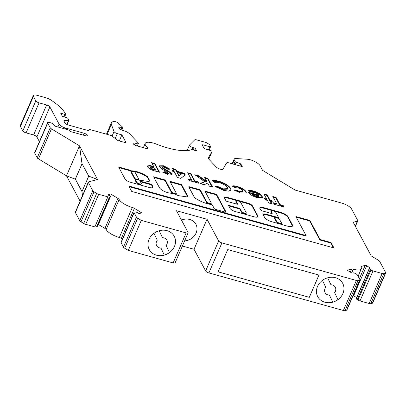<?xml version="1.0" encoding="UTF-8"?>
<svg xmlns="http://www.w3.org/2000/svg" width="406" height="406" viewBox="0 0 406 406"><rect width="100%" height="100%" fill="white"/><g stroke="black" fill="none" stroke-linecap="round" stroke-linejoin="round"><path stroke-width="0.61" d="M131.331 172.393A0.868 0.284 23.4 0 0 131.224 172.469A0.868 0.284 23.4 0 0 131.239 172.596L134.604 178.873A0.868 0.284 23.4 0 0 135.584 179.467A0.868 0.284 23.4 0 0 135.807 179.513L138.177 179.843A0.868 0.284 23.4 0 0 138.547 179.767L138.766 179.264A0.868 0.284 23.4 0 0 138.745 179.137L135.147 172.413A0.868 0.284 23.4 0 0 133.873 171.763A10.49 3.456 23.4 0 0 131.549 171.895A0.868 0.284 23.4 0 0 131.442 171.966A0.868 0.284 23.4 0 0 131.458 172.093L134.822 178.371A0.868 0.284 23.4 0 0 135.797 178.965A0.868 0.284 23.4 0 0 136.025 179.01L138.395 179.34A0.868 0.284 23.4 0 0 138.766 179.264M152.763 187.465A5.659 1.863 23.4 0 0 152.489 186.73L152.707 186.227L151.91 184.745A0.868 0.284 23.4 0 0 150.936 184.151L140.826 181.33A0.868 0.284 23.4 0 0 140.232 181.36A0.868 0.284 23.4 0 0 140.248 181.487L141.237 183.329A2.598 0.858 -156.6 0 1 141.288 183.71A2.598 0.858 -156.6 0 1 139.502 183.801A2.598 0.858 -156.6 0 1 136.573 182.025L135.766 180.528A2.918 0.959 -156.6 0 1 135.69 180.071A2.918 0.959 -156.6 0 1 137.7 179.97L148.352 181.452A6.263 2.06 23.4 0 0 149.667 180.827A6.263 2.06 23.4 0 0 149.707 180.7A0.868 0.284 23.4 0 0 149.687 180.589L147.677 176.838A0.868 0.284 23.4 0 0 147.434 176.595A12.221 4.024 23.4 0 0 131.828 170.87A0.868 0.284 -156.6 0 1 131.458 170.809L130.128 170.52A0.868 0.284 23.4 0 0 129.149 169.931L119.374 167.196A0.868 0.284 23.4 0 0 118.78 167.226A0.868 0.284 23.4 0 0 118.796 167.353L124.906 178.767A4.537 1.497 23.4 0 0 129.819 182.061L148.946 187.405A5.659 1.863 23.4 0 0 149.043 187.43A5.659 1.863 23.4 0 0 152.93 187.237A5.659 1.863 23.4 0 0 152.707 186.227M141.288 183.71L141.07 184.212A2.598 0.858 -156.6 0 1 139.288 184.299A2.598 0.858 -156.6 0 1 136.355 182.527L135.548 181.025A2.918 0.959 -156.6 0 1 135.477 180.569L135.69 180.071M167.592 192.611A7.237 2.385 23.4 0 0 170.053 193.078A44.117 14.53 23.4 0 0 174.93 194.038L178.209 195.626L188.262 197.062L181.583 184.593L169.921 181.33L176.229 193.114A2.598 0.858 -156.6 0 1 176.28 193.489A2.598 0.858 -156.6 0 1 174.494 193.581A2.598 0.858 -156.6 0 1 171.56 191.81L165.257 180.025L153.59 176.767L159.517 187.836A7.237 2.385 23.4 0 0 167.592 192.611M173.392 193.769A2.598 0.858 -156.6 0 1 171.347 192.307L165.039 180.528L153.945 177.427M207.263 203.685A14.773 4.867 23.4 0 0 211.227 204.528A0.868 0.284 -156.6 0 1 212.434 205.167L214.353 208.745A0.868 0.284 23.4 0 0 215.332 209.334L225.442 212.16A0.868 0.284 23.4 0 0 226.035 212.13A0.868 0.284 23.4 0 0 226.015 212.003L216.774 194.748A0.868 0.284 23.4 0 0 215.799 194.154L205.69 191.327A0.868 0.284 23.4 0 0 205.096 191.358A0.868 0.284 23.4 0 0 205.111 191.485L211.221 202.893A2.598 0.858 -156.6 0 1 211.272 203.269A2.598 0.858 -156.6 0 1 209.486 203.36A2.598 0.858 -156.6 0 1 206.552 201.589L200.447 190.181A0.868 0.284 23.4 0 0 199.468 189.592L189.358 186.765A0.868 0.284 23.4 0 0 188.765 186.796A0.868 0.284 23.4 0 0 188.785 186.922L194.454 197.514A0.868 0.284 23.4 0 0 194.692 197.758A14.773 4.867 23.4 0 0 207.263 203.685M211.272 203.269L211.054 203.771A2.598 0.858 -156.6 0 1 209.268 203.863A2.598 0.858 -156.6 0 1 206.339 202.086L200.229 190.683A0.868 0.284 23.4 0 0 199.255 190.089L189.145 187.267A0.868 0.284 23.4 0 0 188.942 187.222M246.264 213.054A2.598 0.858 -156.6 0 1 244.478 213.14A2.598 0.858 -156.6 0 1 241.545 211.369L240.215 208.882A0.868 0.284 23.4 0 0 239.235 208.293L229.126 205.466A0.868 0.284 23.4 0 0 228.532 205.497A0.868 0.284 23.4 0 0 228.553 205.624L229.989 208.308A4.77 1.573 23.4 0 0 235.373 211.567L254.252 216.84A5.379 1.771 23.4 0 0 257.947 216.657A5.379 1.771 23.4 0 0 257.84 215.87L252.517 205.928A4.106 1.35 23.4 0 0 247.883 203.127L226.715 197.214A3.497 1.152 23.4 0 0 224.315 197.331A3.497 1.152 23.4 0 0 224.386 197.844L225.954 200.777A0.868 0.284 23.4 0 0 226.934 201.371L237.043 204.193A0.868 0.284 23.4 0 0 237.637 204.167A0.868 0.284 23.4 0 0 237.622 204.04L236.19 201.366A2.598 0.858 -156.6 0 1 236.135 200.985A2.598 0.858 -156.6 0 1 238.388 201.046A2.598 0.858 -156.6 0 1 240.854 202.67L246.209 212.673A2.598 0.858 -156.6 0 1 246.264 213.054L246.046 213.551A2.598 0.858 -156.6 0 1 244.26 213.642A2.598 0.858 -156.6 0 1 241.326 211.866L239.997 209.384A0.868 0.284 23.4 0 0 239.022 208.791L228.913 205.969A0.868 0.284 23.4 0 0 228.71 205.923M274.552 217.981A0.868 0.284 23.4 0 0 274.446 218.058A0.868 0.284 23.4 0 0 274.466 218.184L276.319 221.646A2.664 0.878 23.4 0 0 279.404 223.701A2.664 0.878 23.4 0 0 281.231 223.61L281.449 223.112A2.664 0.878 23.4 0 0 281.201 222.452L279.343 218.986A0.868 0.284 23.4 0 0 278.369 218.392L275.258 217.525A0.868 0.284 23.4 0 0 274.664 217.555A0.868 0.284 23.4 0 0 274.679 217.682L276.537 221.148A2.664 0.878 23.4 0 0 279.622 223.204A2.664 0.878 23.4 0 0 281.449 223.112M276.319 221.646L276.537 221.148M342.679 283.297A14.144 12.337 -28.2 0 1 342.903 293.518A14.144 12.337 -28.2 0 1 337.949 299.628L334.651 292.645L337.929 299.592A14.144 12.337 -28.2 0 1 332.742 302.12M317.517 286.443A14.144 12.337 -28.2 0 1 329.931 277.349A14.144 12.337 -28.2 0 1 342.684 283.312A14.144 12.337 -28.2 0 1 342.913 293.543A14.144 12.337 -28.2 0 1 330.499 302.637A14.144 12.337 -28.2 0 1 317.746 296.674A14.144 12.337 -28.2 0 1 317.517 286.443M166.81 240.154A5.775 5.034 -28.2 0 1 166.896 244.316A5.775 5.034 -28.2 0 1 166.171 245.544L169.49 252.568A14.144 12.337 -28.2 0 0 174.438 246.452A14.144 12.337 -28.2 0 0 174.215 236.236A14.144 12.337 -28.2 0 1 174.453 246.478A14.144 12.337 -28.2 0 1 162.04 255.577A14.144 12.337 -28.2 0 1 149.286 249.614A14.144 12.337 -28.2 0 1 149.053 239.383A14.144 12.337 -28.2 0 1 161.466 230.283A14.144 12.337 -28.2 0 1 174.22 236.246M162.461 237.693L159.177 230.745L162.461 237.693A5.775 5.034 -28.2 0 1 166.82 240.174A5.775 5.034 -28.2 0 1 166.917 244.351A5.775 5.034 -28.2 0 1 166.191 245.579M132.331 207.466A2.888 0.949 -156.6 0 1 132.356 207.471A2.888 0.949 -156.6 0 1 134.381 208.349L140.902 212.292A1.157 0.381 -156.6 0 1 141.42 212.896A1.157 0.381 -156.6 0 1 141.283 212.993L139.512 213.475A1.157 0.381 -156.6 0 1 138.045 213.064L137.355 212.648A2.02 0.665 23.4 0 0 135.934 212.033A2.02 0.665 23.4 0 0 134.792 211.932L134.381 212.044A2.888 0.949 23.4 0 0 134.036 212.287A2.888 0.949 23.4 0 0 134.092 212.708L136.457 217.114A2.888 0.949 23.4 0 0 137.685 218.205L141.298 220.392L186.131 232.917A2.888 0.949 23.4 0 0 188.115 232.816A2.888 0.949 23.4 0 0 188.054 232.394L176.437 210.719L207.019 219.26L218.636 240.936A2.888 0.949 23.4 0 0 221.899 242.905L356.366 280.475A2.888 0.949 23.4 0 0 358.006 280.622L359.574 280.196A2.888 0.949 23.4 0 0 359.919 279.947A2.888 0.949 23.4 0 0 359.863 279.526L357.498 275.121A2.888 0.949 23.4 0 0 356.27 274.03L355.575 273.614A2.02 0.665 23.4 0 0 354.159 272.999A2.02 0.665 23.4 0 0 353.012 272.893L352.601 273.005A1.157 0.381 -156.6 0 1 351.139 272.599L348.14 270.787A1.157 0.381 -156.6 0 1 347.627 270.178A1.157 0.381 -156.6 0 1 347.764 270.081L351.611 269.036A2.888 0.949 -156.6 0 1 353.25 269.183A2.888 0.949 -156.6 0 1 353.276 269.193A11.546 3.801 23.4 0 0 361.304 268.823A11.546 3.801 23.4 0 0 361.046 267.082A2.888 0.949 -156.6 0 1 360.985 266.651A2.888 0.949 -156.6 0 1 361.33 266.402L365.177 265.357A1.157 0.381 -156.6 0 1 365.831 265.417A1.157 0.381 -156.6 0 1 366.643 265.768L369.638 267.579A1.157 0.381 -156.6 0 1 370.155 268.183A1.157 0.381 -156.6 0 1 370.018 268.285L369.607 268.396A2.02 0.665 23.4 0 0 369.369 268.569A2.02 0.665 23.4 0 0 370.272 269.63L370.967 270.051A2.888 0.949 23.4 0 0 372.992 270.924L382.147 273.482A2.888 0.949 23.4 0 0 383.787 273.629L385.355 273.202A2.888 0.949 23.4 0 0 385.7 272.959A2.888 0.949 23.4 0 0 385.644 272.538L379.651 261.362A2.888 0.949 23.4 0 0 378.422 260.266L371.226 255.922L353.2 222.285L357.442 221.133A2.888 0.949 23.4 0 0 357.787 220.884A2.888 0.949 23.4 0 0 357.732 220.463L351.596 209.019A8.663 2.852 23.4 0 0 341.822 203.112A8.663 2.852 23.4 0 0 341.816 203.112L295.172 190.079L262.57 170.378L260.068 165.709A8.663 2.852 23.4 0 0 250.294 159.797A8.663 2.852 23.4 0 0 247.193 159.228L236.053 158.533A5.775 1.903 23.4 0 0 234.155 159.106A5.775 1.903 23.4 0 0 234.272 159.954L235.104 161.507A1.157 0.381 23.4 0 0 236.201 162.233L240.794 163.872L242.265 166.612L228.644 162.806A2.888 0.949 23.4 0 0 226.68 162.872L222.975 169.094A3.943 1.299 -156.6 0 1 219.981 169.089A3.943 1.299 -156.6 0 1 216.2 166.962L208.973 159.325A5.714 1.883 -156.6 0 1 208.339 157.802A5.714 1.883 -156.6 0 1 208.379 157.726L212.033 151.585A1.157 0.381 23.4 0 0 212.039 151.57A1.157 0.381 23.4 0 0 210.8 150.636L205.121 148.855A1.152 0.381 -156.6 0 1 203.913 148.094L202.29 145.064A1.152 0.381 -156.6 0 1 202.264 144.896A1.152 0.381 -156.6 0 1 203.056 144.856L209.795 146.739A1.157 0.381 23.4 0 0 210.592 146.698A1.157 0.381 23.4 0 0 210.567 146.53L209.902 145.282A4.618 1.522 23.4 0 0 204.685 142.13L196.585 139.872A2.888 0.949 23.4 0 0 194.677 139.867L189.541 144.998A2.888 0.949 23.4 0 0 189.47 145.099A2.888 0.949 23.4 0 0 192.784 147.495L194.088 147.86A1.157 0.381 -156.6 0 1 195.393 148.647L196.326 150.387A1.157 0.381 -156.6 0 1 196.352 150.56A1.157 0.381 -156.6 0 1 195.555 150.601L192.373 149.707A1.157 0.381 23.4 0 0 191.688 149.662A40.397 13.307 -156.6 0 1 156.361 144.1A11.556 3.806 23.4 0 0 153.133 143.003A11.556 3.806 23.4 0 0 145.196 143.399A11.556 3.806 23.4 0 0 147.327 147.297A2.888 0.949 -156.6 0 1 147.86 148.271A2.888 0.949 -156.6 0 1 145.881 148.373L136.538 145.759A2.888 0.949 -156.6 0 1 133.234 143.374A2.888 0.949 -156.6 0 1 135.218 143.272L136.396 143.602A2.888 0.949 23.4 0 0 138.38 143.506A2.888 0.949 23.4 0 0 138.06 142.734L129.717 133.914A5.78 1.903 23.4 0 0 124.175 130.803L120.846 129.758A1.152 0.381 -156.6 0 1 119.638 129.001L118.679 127.21A1.152 0.381 -156.6 0 1 118.653 127.042A1.152 0.381 -156.6 0 1 119.379 126.987L121.973 127.707A1.446 0.477 23.4 0 0 122.881 127.636A1.446 0.477 23.4 0 0 122.658 127.19L118.374 123.175A2.893 0.954 23.4 0 0 115.497 121.673A2.893 0.954 23.4 0 0 114.05 121.49A14.438 4.755 23.4 0 0 111.356 122.901A14.438 4.755 23.4 0 0 111.401 124.485L114.035 131.544A2.893 0.954 23.4 0 0 117.349 133.62L121.912 134.899L125.921 142.374A1.157 0.381 -156.6 0 1 125.941 142.542A1.157 0.381 -156.6 0 1 125.149 142.582L118.491 140.72A1.157 0.381 -156.6 0 1 117.461 140.222L111.838 135.893A1.157 0.381 23.4 0 0 110.802 135.396L90.188 129.636A1.157 0.381 23.4 0 0 89.421 129.631L88.594 130.463A1.157 0.381 -156.6 0 1 87.828 130.458L68.101 124.946A2.888 0.949 -156.6 0 1 64.843 122.977L63.909 121.237A2.888 0.949 -156.6 0 1 63.849 120.815A2.888 0.949 -156.6 0 1 64.625 120.521L68.599 120.531A1.157 0.381 23.4 0 0 68.908 120.409A1.157 0.381 23.4 0 0 68.883 120.242L67.944 118.486A1.157 0.381 23.4 0 0 66.731 117.725L62.397 116.365L60.661 113.127L64.808 114.426A1.157 0.381 23.4 0 0 65.691 114.416A1.157 0.381 23.4 0 0 65.67 114.248L65.3 113.553A40.417 13.312 23.4 0 0 50.572 99.82A5.775 1.903 23.4 0 0 46.157 97.846L37.256 95.359A5.775 1.903 23.4 0 0 33.292 95.557A5.775 1.903 23.4 0 0 33.409 96.4L35.809 100.886A2.888 0.949 23.4 0 0 39.072 102.855L46.619 104.966A2.888 0.949 -156.6 0 1 49.877 106.935L59.093 124.124A5.775 1.903 23.4 0 0 65.615 128.068L84.108 133.234A2.888 0.949 -156.6 0 1 87.3 135.589A2.888 0.949 -156.6 0 1 85.316 135.69L71.06 131.706A1.441 0.477 -156.6 0 1 69.431 130.722A1.441 0.477 23.4 0 0 67.802 129.737L54.587 126.043L53.917 124.799A2.888 0.949 23.4 0 0 50.659 122.83L49.623 122.541A2.888 0.949 23.4 0 0 47.639 122.637A2.888 0.949 23.4 0 0 47.695 123.059L50.227 127.778A2.888 0.949 23.4 0 0 51.455 128.869L79.51 145.825L97.541 179.462L88.675 181.863A2.888 0.949 23.4 0 0 88.33 182.111A2.888 0.949 23.4 0 0 88.391 182.533L92.776 190.718A2.888 0.949 23.4 0 0 94.009 191.81L96.669 193.418A2.888 0.949 23.4 0 0 98.694 194.296L107.849 196.854A2.888 0.949 23.4 0 0 109.488 197.001L109.899 196.89A2.02 0.665 23.4 0 0 110.138 196.717A2.02 0.665 23.4 0 0 109.234 195.656L108.544 195.235A1.157 0.381 -156.6 0 1 108.032 194.631A1.157 0.381 -156.6 0 1 108.169 194.53L109.935 194.053A1.157 0.381 -156.6 0 1 110.589 194.109A1.157 0.381 -156.6 0 1 111.401 194.464L117.923 198.402A2.888 0.949 -156.6 0 1 119.161 199.508A11.546 3.801 23.4 0 0 132.331 207.466L119.339 237.485A2.888 0.949 23.4 0 1 119.364 237.495A2.888 0.949 23.4 0 1 121.389 238.373L122.47 239.022M335.275 287.22A5.775 5.034 -28.2 0 1 335.356 291.376A5.775 5.034 -28.2 0 1 334.63 292.609M330.926 284.758L327.642 277.811L330.926 284.758A5.775 5.034 -28.2 0 1 335.285 287.24A5.775 5.034 -28.2 0 1 335.376 291.412A5.775 5.034 -28.2 0 1 334.651 292.645M184.623 240.885A12.124 10.571 151.8 0 0 196.088 233.014A12.124 10.571 151.8 0 0 195.9 224.254A12.124 10.571 151.8 0 0 181.462 220.088M184.608 240.91A12.124 10.571 151.8 0 0 196.103 233.034A12.124 10.571 151.8 0 0 195.905 224.264M33.292 95.557L20.3 125.576A5.775 1.903 23.4 0 0 20.417 126.423L22.817 130.905A2.888 0.949 23.4 0 0 26.08 132.879L33.627 134.985A2.888 0.949 -156.6 0 1 36.89 136.954L39.407 141.658M182.395 246.031L194.027 249.284L205.649 270.959A2.888 0.949 23.4 0 0 208.907 272.928L343.374 310.494A2.888 0.949 23.4 0 0 345.014 310.641L346.582 310.214A2.888 0.949 23.4 0 0 346.927 309.971L359.919 279.947M134.036 212.287L121.044 242.311A2.888 0.949 23.4 0 0 121.105 242.732L123.465 247.137A2.888 0.949 23.4 0 0 124.693 248.228L128.306 250.411L173.139 262.936A2.888 0.949 23.4 0 0 175.123 262.839L188.115 232.816M119.161 199.508L106.169 229.527A11.546 3.801 23.4 0 0 119.339 237.485M106.169 229.527A2.888 0.949 23.4 0 0 104.931 228.426L98.409 224.482A1.157 0.381 23.4 0 0 98.176 224.356M88.33 182.111L75.338 212.13A2.888 0.949 23.4 0 0 75.399 212.556L79.784 220.737A2.888 0.949 23.4 0 0 81.017 221.833L83.677 223.437A2.888 0.949 23.4 0 0 85.702 224.315L94.857 226.873A2.888 0.949 23.4 0 0 96.496 227.02L96.907 226.908A2.02 0.665 23.4 0 0 97.146 226.736L110.138 196.717M66.523 175.854L80.089 201.158M47.639 122.637L34.647 152.661A2.888 0.949 23.4 0 0 34.708 153.082L37.235 157.797A2.888 0.949 23.4 0 0 38.463 158.893L66.472 175.818M369.369 268.569L356.377 298.588A2.02 0.665 23.4 0 0 357.28 299.648L357.975 300.07A2.888 0.949 23.4 0 0 360.005 300.947L369.155 303.505A2.888 0.949 23.4 0 0 370.795 303.652L372.363 303.226A2.888 0.949 23.4 0 0 372.708 302.977L385.7 272.959M366.643 265.768L353.651 295.791L356.646 297.598A1.157 0.381 -156.6 0 1 356.767 297.679M353.651 295.791A1.157 0.381 23.4 0 0 353.169 295.548M194.768 180.777L198.026 181.685L198.864 183.253L189.094 180.523L188.257 178.955L191.515 179.868L187.684 172.712L190.937 173.621L194.768 180.777L194.555 181.274L197.808 182.187L198.026 181.685M204.665 177.458L207.918 178.366L212.587 187.085L209.334 186.176L207.689 183.106L204.182 184.74L200.077 183.588L204.477 181.538L194.778 174.697L198.696 175.793L206.852 181.548L204.665 177.458M230.73 188.465L230.999 190.115L228.537 191.114L223.706 190.384L215.033 186.486L216.834 186.055L222.995 188.856L227.649 188.638L227.477 187.557C226.238 185.623 223.645 184.04 219.702 182.801C217.545 182.233 215.967 182.152 214.962 182.553L212.018 180.741C213.515 180.223 215.794 180.391 218.849 181.233C224.863 183.101 228.827 185.512 230.73 188.465L230.862 190.348M246.132 191.739L246.3 192.865L240.606 193.017L233.897 189.942L236.211 189.983L239.814 191.561L242.986 191.505L242.869 190.82C242.072 189.622 240.453 188.653 238.017 187.922L235.018 187.653L232.044 186.11C233.069 185.649 234.78 185.76 237.17 186.45C241.595 187.77 244.585 189.536 246.132 191.739L246.148 193.094M257.191 197.651C252.725 196.281 249.802 194.499 248.421 192.317L258.729 194.946C257.815 193.85 256.303 192.982 254.197 192.348L251.436 192.139L248.376 190.754C249.32 190.211 251.03 190.297 253.511 191.018C257.851 192.342 260.738 194.073 262.174 196.21L262.372 197.453L257.191 197.651M333.945 247.959L331.047 242.544L320.07 239.474L309.885 220.448L295.888 216.54L306.073 235.561L128.788 186.014L131.686 191.429L333.945 247.959M271.183 211.145A2.598 0.858 -156.6 0 1 271.132 210.77A2.598 0.858 -156.6 0 1 273.38 210.826A2.598 0.858 -156.6 0 1 275.847 212.45L278.45 217.306A0.868 0.284 -156.6 0 1 278.465 217.433A0.868 0.284 -156.6 0 1 277.871 217.464L266.204 214.206A4.329 1.426 23.4 0 0 263.23 214.353A4.329 1.426 23.4 0 0 263.321 214.987L264.595 217.372A6.42 2.116 23.4 0 0 271.842 221.752L287.641 226.172A7.161 2.36 23.4 0 0 292.564 225.924A7.161 2.36 23.4 0 0 292.416 224.878L287.925 216.484A4.329 1.426 23.4 0 0 286.078 214.845L284.606 213.957A4.329 1.426 23.4 0 0 281.566 212.642L263.687 207.644A5.633 1.857 23.4 0 0 259.82 207.836A5.633 1.857 23.4 0 0 259.931 208.659L260.53 209.775A1.731 0.568 23.4 0 0 262.484 210.958L271.035 213.348A1.731 0.568 23.4 0 0 272.228 213.292A1.731 0.568 23.4 0 0 272.193 213.038L271.183 211.145L270.964 211.648A2.598 0.858 -156.6 0 1 270.914 211.267L271.132 210.77M151.626 162.633L154.884 163.547L159.553 172.266L155.919 171.246C151.88 170.302 149.083 168.815 147.525 166.795L147.373 165.927L150.037 165.536L153.661 166.435L151.626 162.633M279.907 204.573L283.16 205.482L283.997 207.045L274.228 204.314L273.39 202.751L276.648 203.66L272.817 196.509L276.075 197.417L279.907 204.573L279.688 205.071L282.946 205.984L283.16 205.482M272.274 201.772L270.645 201.32L272.025 203.888L268.767 202.98L267.392 200.407L265.296 199.823L264.58 198.483L266.671 199.067L263.976 194.038L267.234 194.946L269.929 199.975L271.558 200.432L272.274 201.772M184.451 173.332L185.303 174.915L180.746 178.376L177.351 177.427L174.301 171.728L172.672 171.271L171.89 169.82L173.519 170.276L172.565 168.485L175.818 169.398L176.777 171.185L184.451 173.332L184.238 173.829L184.958 175.174M171.982 174.047L172.098 174.783L168.404 174.925L162.649 172.139L164.511 171.748L167.602 173.372L168.764 173.21L162.298 169.236L159.35 166.714L159.203 165.831L163.471 165.755L170.18 169.211L167.759 169.236L164.186 167.287C163.024 166.973 162.481 167.054 162.557 167.531L165.77 169.708C168.617 171.144 170.687 172.591 171.982 174.047L171.916 175.006M168.571 173.869L168.764 173.21M162.339 168.033L162.522 167.302L162.339 168.033L165.552 170.21C168.399 171.642 170.469 173.088 171.763 174.55M156.63 245.61A5.775 5.034 -28.2 0 0 160.979 248.071L164.298 255.095A14.144 12.337 -28.2 0 1 149.276 249.599M160.999 248.112A5.775 5.034 -28.2 0 1 156.64 245.63A5.775 5.034 -28.2 0 1 157.274 240.225L153.991 233.277M166.171 245.544L169.469 252.527A14.144 12.337 -28.2 0 1 164.278 255.054M318.954 275.07L309.316 297.334L218.088 271.847L227.725 249.583L318.954 275.07M141.298 220.392L128.306 250.411M82.519 195.54L81.961 191.627L88.726 176.133L82.053 163.674L79.51 145.825L66.467 175.834L75.338 179.183L81.982 191.581M88.726 176.133L97.476 179.477M84.108 133.234L83.291 135.122M121.912 134.899L119.298 140.943M121.973 127.707L121.054 129.824M119.379 126.987L119.014 127.834M240.794 163.872L239.895 165.952M207.019 219.26L194.027 249.284M318.928 275.065L309.301 297.309L218.098 271.827M325.094 292.675A5.775 5.034 -28.2 0 0 329.444 295.137L332.763 302.155A14.144 12.337 -28.2 0 1 317.741 296.664M329.464 295.172A5.775 5.034 -28.2 0 1 325.104 292.696A5.775 5.034 -28.2 0 1 325.734 287.286L322.455 280.343M82.083 163.735L75.338 179.183M75.288 179.173L82.053 163.674M75.389 179.198L82.002 191.536M88.675 176.118L97.491 179.447M81.997 163.659L79.459 145.81M151.981 163.293L154.666 164.044L154.884 163.547M154.666 164.044L158.985 172.103M147.332 166.206L149.819 166.034L150.037 165.536M149.819 166.034L153.448 166.937L153.661 166.435M150.57 168.211L150.733 167.399L150.57 168.211L151.819 169.185L155.244 170.287L155.457 169.789L154.498 167.998L153.346 167.678C151.616 167.089 150.758 167.099 150.783 167.708L152.032 168.683L155.457 169.789M154.219 170.002L154.432 169.5M151.819 169.185L152.032 168.683M271.934 213.454L270.964 211.648M271.918 210.506L263.474 208.146A5.633 1.857 23.4 0 0 259.769 208.111M292.411 226.157A7.161 2.36 23.4 0 0 292.203 225.376L287.707 216.987A4.329 1.426 23.4 0 0 285.86 215.347L284.393 214.454A4.329 1.426 23.4 0 0 281.348 213.14L274.04 211.1M278.232 217.809A0.868 0.284 -156.6 0 1 278.247 217.936A0.868 0.284 -156.6 0 1 277.653 217.966L265.991 214.708A4.329 1.426 23.4 0 0 263.2 214.637M237.241 204.238L235.972 201.868A2.598 0.858 -156.6 0 1 235.922 201.488L236.135 200.985M237.617 200.818L226.497 197.712A3.497 1.152 23.4 0 0 224.3 197.62M257.78 216.88A5.379 1.771 23.4 0 0 257.627 216.373L252.304 206.431A4.106 1.35 23.4 0 0 247.67 203.629L238.241 200.995M333.377 247.802L330.829 243.042L331.047 242.544M306.073 235.561L305.86 236.064L129.138 186.669M330.829 243.042L319.857 239.976L309.666 220.95L296.243 217.2M309.666 220.95L309.885 220.448M319.857 239.976L320.07 239.474M282.946 205.984L283.429 206.887M273.745 203.411L276.43 204.162L276.648 203.66M273.172 197.169L275.857 197.92L276.075 197.417M275.857 197.92L279.688 205.071M225.64 212.206L216.56 195.245A0.868 0.284 23.4 0 0 215.581 194.657L205.472 191.83A0.868 0.284 23.4 0 0 205.274 191.784M176.28 193.489L176.062 193.992A2.598 0.858 -156.6 0 1 175.382 194.256M187.739 196.991L181.365 185.09L170.271 181.989M181.365 185.09L181.583 184.593M165.039 180.528L165.257 180.025M130.128 170.52L129.91 171.022A0.868 0.284 23.4 0 0 128.935 170.429L119.156 167.698A0.868 0.284 23.4 0 0 118.958 167.653M149.687 180.589L149.469 181.091L147.459 177.336A0.868 0.284 23.4 0 0 147.221 177.092A12.221 4.024 23.4 0 0 131.61 171.368A0.868 0.284 -156.6 0 1 131.245 171.312L129.945 170.946M135.548 181.025L135.766 180.528M152.489 186.73L151.697 185.243A0.868 0.284 23.4 0 0 150.717 184.654L140.608 181.827A0.868 0.284 23.4 0 0 140.41 181.786M271.452 203.731L270.432 201.818L270.645 201.32M264.93 199.143L266.458 199.569L266.671 199.067M264.331 194.697L267.016 195.448L267.234 194.946M267.016 195.448L269.711 200.478L269.929 199.975M269.711 200.478L271.34 200.934L271.558 200.432M271.34 200.934L271.705 201.615M248.645 192.688L258.51 195.448L258.729 194.946M248.868 190.977L253.298 191.515L253.511 191.018M253.298 191.515C257.632 192.84 260.52 194.575 261.961 196.712L262.174 196.21M261.961 196.712L262.225 197.676M252.177 194.159L251.959 194.662L255.993 196.737L258.17 197.047L259.155 196.108L252.177 194.159L256.211 196.24L258.383 196.55L259.155 196.108M258.17 197.047L258.383 196.55M255.993 196.737L256.211 196.24M234.673 190.46L235.993 190.485L236.211 189.983M235.993 190.485L239.596 192.058L239.814 191.561M239.596 192.058L242.773 192.002L242.986 191.505M232.562 186.379L236.957 186.948L237.17 186.45M236.957 186.948C241.377 188.272 244.366 190.033 245.914 192.241M215.55 186.811L216.616 186.557L216.834 186.055M216.616 186.557L222.777 189.353L222.995 188.856M222.777 189.353L227.431 189.14L227.649 188.638M212.561 181.076L218.631 181.731L218.849 181.233M218.631 181.731C224.65 183.598 228.608 186.009 230.517 188.963M205.015 178.117L207.705 178.868L207.918 178.366M207.705 178.868L212.018 186.927M200.61 183.74L204.259 182.04L204.477 181.538M196.093 175.625L198.483 176.29L198.696 175.793M198.483 176.29L206.634 182.045L206.852 181.548M197.808 182.187L198.295 183.091M188.607 179.614L191.297 180.365L191.515 179.868M188.034 173.372L190.724 174.123L190.937 173.621M190.724 174.123L194.555 181.274M172.245 170.479L173.306 170.774L173.519 170.276M172.915 169.145L175.605 169.896L175.818 169.398M175.605 169.896L176.559 171.687L176.777 171.185M176.559 171.687L184.238 173.829M177.554 172.636L177.341 173.139L178.929 176.108L181.573 173.758L177.554 172.636L179.142 175.605L181.573 173.758M178.929 176.108L179.142 175.605M163.182 172.484L164.298 172.251L164.511 171.748M164.298 172.251L167.384 173.875L167.602 173.372M167.384 173.875L168.546 173.712M159.157 166.1L163.253 166.257L163.471 165.755M163.253 166.257L169.338 169.216M134.604 178.873L134.822 178.371M136.355 182.527L136.573 182.025M171.347 192.307L171.56 191.81M206.339 202.086L206.552 201.589M241.326 211.866L241.545 211.369M109.935 194.053L109.239 195.656M351.611 269.036L350.292 272.086M365.177 265.357L359.411 278.683M194.088 147.86L193.19 149.936M46.619 104.966L33.627 134.985M385.355 273.202L372.363 303.226M383.787 273.629L370.795 303.652M382.147 273.482L369.155 303.505M372.992 270.924L360.005 300.947M370.967 270.051L357.975 300.07M370.272 269.63L357.28 299.648M369.638 267.579L356.646 297.598M353.276 269.193L351.687 272.862M359.574 280.196L346.582 310.214M358.006 280.622L345.014 310.641M356.366 280.475L343.374 310.494M221.899 242.905L208.907 272.928M218.636 240.936L205.649 270.959M186.131 232.917L173.139 262.936M137.685 218.205L124.693 248.228M136.457 217.114L123.465 247.137M134.092 212.708L121.105 242.732M108.169 194.53L108.052 194.799M109.899 196.89L96.907 226.908M109.488 197.001L96.496 227.02M107.849 196.854L94.857 226.873M98.694 194.296L85.702 224.315M96.669 193.418L83.677 223.437M94.009 191.81L81.017 221.833M92.776 190.718L79.784 220.737M88.391 182.533L75.399 212.556M51.455 128.869L38.463 158.893M50.227 127.778L37.235 157.797M47.695 123.059L34.708 153.082M65.615 128.068L65.204 129.012M59.093 124.124L57.865 126.961M49.877 106.935L36.89 136.954M39.072 102.855L26.08 132.879M35.809 100.886L22.817 130.905M33.409 96.4L20.417 126.423M64.808 114.426L63.783 116.801M68.599 120.531L66.878 124.495M64.625 120.521L64.133 121.658M125.921 142.374L125.804 142.638M117.349 133.62L115.233 138.507M114.035 131.544L112.071 136.076M111.401 124.485L107.123 134.366M136.396 143.602L135.604 145.434M135.218 143.272L134.523 144.886M147.327 147.297L146.784 148.55M196.326 150.387L196.21 150.656M195.393 148.647L194.657 150.347M192.784 147.495L191.86 149.631M209.795 146.739L208.43 149.89M203.056 144.856L202.665 145.764M212.033 151.585L208.78 159.106L212.039 151.57M236.201 162.233L235.16 164.628M235.104 161.507L233.907 164.278M234.272 159.954L232.562 163.902M357.442 221.133L355.27 226.152M361.33 266.402L361.041 267.067M347.764 270.081L347.648 270.345M111.401 194.464L98.409 224.482M117.923 198.402L104.931 228.426M134.381 208.349L121.389 238.373M140.902 212.292L140.506 213.206M272.02 213.439L272.193 213.038M263.474 208.146L263.687 207.644M281.348 213.14L281.566 212.642M284.393 214.454L284.606 213.957M285.86 215.347L286.078 214.845M287.707 216.987L287.925 216.484M292.203 225.376L292.416 224.878M265.991 214.708L266.204 214.206M277.653 217.966L277.871 217.464M274.466 218.184L274.679 217.682M235.972 201.868L236.19 201.366M226.497 197.712L226.715 197.214M247.67 203.629L247.883 203.127M252.304 206.431L252.517 205.928M257.627 216.373L257.84 215.87M228.913 205.969L229.126 205.466M239.022 208.791L239.235 208.293M239.997 209.384L240.215 208.882M205.472 191.83L205.69 191.327M215.581 194.657L215.799 194.154M216.56 195.245L216.774 194.748M189.145 187.267L189.358 186.765M199.255 190.089L199.468 189.592M200.229 190.683L200.447 190.181M119.156 167.698L119.374 167.196M128.935 170.429L129.149 169.931M131.245 171.312L131.458 170.809M131.61 171.368L131.828 170.87M147.221 177.092L147.434 176.595M147.459 177.336L147.677 176.838M140.608 181.827L140.826 181.33M150.717 184.654L150.936 184.151M151.697 185.243L151.91 184.745M138.177 179.843L138.395 179.34M135.807 179.513L136.025 179.01M131.239 172.596L131.458 172.093M165.552 170.21L165.77 169.708M358.097 276.237L361.304 268.823M64.554 117.045L65.691 114.416M67.097 124.591L68.908 120.409M106.474 134.183L111.356 122.901M121.83 130.067L122.881 127.636M137.309 145.977L138.38 143.506M143.348 147.667L145.196 143.399M187.095 150.585L189.47 145.099M209.115 150.108L210.592 146.698M232.13 163.78L234.155 159.106M355.402 226.401L357.787 220.884M278.247 217.936L278.465 217.433M274.446 218.058L274.664 217.555M131.224 172.469L131.442 171.966"/></g></svg>
